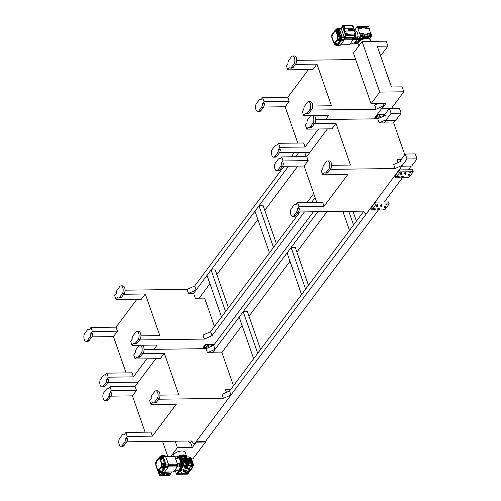 <?xml version="1.0" encoding="UTF-8"?>
<svg xmlns="http://www.w3.org/2000/svg" width="501" height="501" viewBox="0 0 501 501"><rect width="100%" height="100%" fill="white"/><g stroke="black" fill="none" stroke-linecap="round" stroke-linejoin="round"><path stroke-width="0.75" d="M199.166 298.183L209.95 283.741M216.858 274.498L257.871 219.588M264.772 210.345L297.813 166.107M304.909 156.613L305.785 155.442M125.062 290.179L187.08 289.371L194.67 286.002L196.073 290.041L193.611 293.342L288.551 166.232M295.646 156.732L298.846 152.442M194.67 286.002L284.086 166.288M291.181 156.788L294.381 152.498M391.469 108.341L403.837 91.789L402.115 86.855L391.456 86.992L377.266 46.255L387.931 46.117L386.208 41.182L362.098 41.495L353.443 53.081L371.066 103.688L385.92 103.494L381.95 108.805L389.145 108.711M358.741 45.986L357.921 43.637A6.475 3.075 -19.2 0 1 363.031 38.602A6.475 3.075 -19.2 0 1 370.158 39.379L370.345 39.917A6.475 3.075 160.8 0 0 363.219 39.141A6.475 3.075 160.8 0 0 358.109 44.176A6.475 3.075 -19.2 0 1 363.219 39.141A6.475 3.075 -19.2 0 1 370.345 39.917L370.853 41.383M403.837 91.789L379.72 92.103L371.066 103.688M362.098 41.495L379.72 92.103M380.628 55.893L387.931 46.117M139.647 339.928L204.395 339.083L211.979 335.714L210.577 331.675L299.993 211.961M307.082 202.46L313.726 193.568M211.979 335.714L304.458 211.904M311.547 202.404L315.129 197.607M311.328 110.076L376.069 109.231L383.653 105.868L373.946 118.862L381.793 108.354L381.95 108.805M188.62 441.018L189.159 442.571L190.555 442.552L191.651 441.08M363.582 211.547L229.577 390.962L221.987 394.331L223.396 398.37L230.98 395.001L229.577 390.962M417.032 158.848L407.025 158.98L405.303 154.045L415.31 153.913L417.032 158.848L411.653 166.05L401.645 166.182L401.47 165.681M400.061 161.641L399.923 161.247L405.303 154.045M298.483 211.979L363.244 211.134L365.899 214.372L401.89 166.175L196.085 441.725L205.347 441.606L378.311 210.032M411.158 166.056L408.359 169.801M402.341 177.855L384.33 201.972M407.025 158.98L401.645 166.182M385.989 120.503L384.286 122.783L385.989 120.503M317.853 211.729L212.612 352.629L215.079 349.329L207.489 352.698L222.062 352.911L233.491 385.72M395.251 120.384L393.247 123.071M327.115 211.604L296.905 252.059M289.998 261.303L248.991 316.206M242.083 325.456L221.574 352.917M401.126 113.176L391.118 113.307L389.396 108.373L399.41 108.241L401.126 113.176L395.746 120.378L385.739 120.509L385.563 120.008M384.154 115.969L384.017 115.574L389.396 108.373M313.388 211.785L213.67 345.289L215.079 349.329M391.118 113.307L385.739 120.509M171.054 456.204L177.423 447.681L192.271 447.487L196.242 442.176L196.085 441.725M196.242 442.176L205.504 442.051L205.347 441.606M172.933 456.179A6.475 3.075 -19.2 0 1 181.825 450.981A6.475 3.075 -19.2 0 1 185.251 452.453L186.629 456.398A6.475 3.075 160.8 0 0 183.197 454.927A6.475 3.075 -19.2 0 1 186.629 456.398L186.817 456.937A6.475 3.075 160.8 0 0 183.385 455.465M205.504 442.051L192.885 458.947L191.545 458.966A2.161 1.09 -90.7 0 1 191.557 459.029A0.921 0.463 -90.7 0 0 191.82 459.793A0.921 0.463 -90.7 0 0 191.82 459.793L192.077 460.513A2.161 1.09 -90.7 0 1 192.083 460.557A0.921 0.463 -90.7 0 0 192.353 461.321A0.921 0.463 -90.7 0 0 192.353 461.321L192.609 462.041A2.161 1.09 -90.7 0 1 192.616 462.085A0.921 0.463 -90.7 0 0 192.885 462.843L184.763 462.949M176.803 456.925A6.475 3.075 -19.2 0 1 183.197 454.927A6.475 3.075 160.8 0 0 176.803 456.925M192.271 447.487L190.555 442.552M177.423 447.681L175.162 441.199M167.716 456.248L162.537 441.362M226.446 392.352L225.406 389.371L230.817 389.302M213.67 345.289L206.086 348.658L207.489 352.698M230.98 395.001L194.225 444.218L191.57 440.98L126.803 441.826M108.874 396.423L110.74 396.397A4.321 2.186 89.3 0 0 111.673 392.84L109.813 392.865A4.321 2.186 89.3 0 1 108.874 396.423L106.3 399.873A4.321 2.186 89.3 0 1 105.104 400.6A4.321 2.186 89.3 0 1 102.968 397.55A4.321 2.186 89.3 0 1 103.795 392.696L106.375 389.246A4.321 2.186 89.3 0 1 107.571 388.513A4.321 2.186 89.3 0 1 108.404 388.826L109.951 386.759L135.088 386.434L155.786 358.716M135.113 358.992L133.711 354.952L135.251 352.886A4.321 2.186 89.3 0 1 136.184 349.329L138.764 345.878A4.321 2.186 89.3 0 1 139.961 345.151A4.321 2.186 89.3 0 1 142.09 348.201A4.321 2.186 89.3 0 1 141.263 353.055L138.689 356.505A4.321 2.186 89.3 0 1 137.493 357.238A4.321 2.186 89.3 0 1 136.66 356.925L135.113 358.992L160.251 358.66L164.29 353.261L178.788 394.894L159.969 395.139M144.063 349.466L206.086 348.658M110.74 396.397L108.16 399.848A4.321 2.186 89.3 0 1 106.963 400.575L105.104 400.6M139.961 345.151L141.821 345.126A4.321 2.186 89.3 0 1 143.956 348.176A4.321 2.186 89.3 0 1 143.129 353.03L140.549 356.487A4.321 2.186 89.3 0 1 139.353 357.213L137.493 357.238M145.102 432.181L132.458 395.871L136.491 390.473L135.088 386.434M110.903 396.153L132.458 395.871M125.851 432.432L127.26 436.471L125.713 438.538L127.58 438.513A4.321 2.186 89.3 0 1 126.64 442.07L124.066 445.521A4.321 2.186 89.3 0 1 122.87 446.247L121.01 446.272A4.321 2.186 89.3 0 1 118.875 443.222A4.321 2.186 89.3 0 1 119.701 438.369L122.282 434.918A4.321 2.186 89.3 0 1 123.471 434.185A4.321 2.186 89.3 0 1 124.311 434.499L125.851 432.432L150.995 432.106L152.398 436.146L176.158 404.332L151.02 404.664L152.561 402.597A4.321 2.186 89.3 0 0 153.4 402.91L155.26 402.885A4.321 2.186 89.3 0 0 156.456 402.159L159.03 398.702A4.321 2.186 89.3 0 0 159.857 393.849A4.321 2.186 89.3 0 0 157.727 390.799L155.861 390.824A4.321 2.186 89.3 0 1 157.997 393.874A4.321 2.186 89.3 0 1 157.17 398.727L154.59 402.178A4.321 2.186 89.3 0 1 153.4 402.91M125.713 438.538A4.321 2.186 89.3 0 1 124.78 442.095L122.2 445.546A4.321 2.186 89.3 0 1 121.01 446.272M127.26 436.471L152.398 436.146M158.654 399.216L223.396 398.37M151.02 404.664L149.611 400.625L151.158 398.558A4.321 2.186 89.3 0 1 152.091 395.001L154.671 391.55A4.321 2.186 89.3 0 1 155.861 390.824M142.747 353.543L164.29 353.261M109.813 392.865L111.354 390.799L109.951 386.759M111.354 390.799L136.491 390.473M187.08 289.371L188.489 293.411L193.611 293.342L195.315 298.233L204.621 298.108L214.484 326.433M204.395 339.083L202.986 335.044L210.577 331.675M188.489 293.411L196.073 290.041M132.013 345.377L130.611 341.338L132.151 339.271A4.321 2.186 89.3 0 1 133.091 335.714L135.665 332.263A4.321 2.186 89.3 0 1 136.861 331.537A4.321 2.186 89.3 0 1 138.996 334.587A4.321 2.186 89.3 0 1 138.17 339.44L135.589 342.891A4.321 2.186 89.3 0 1 134.393 343.623A4.321 2.186 89.3 0 1 133.56 343.31L132.013 345.377L139.447 345.277M142.34 345.239L157.157 345.045L153.951 349.335M146.856 358.835L133.398 376.858L131.988 372.819L106.851 373.145L105.31 375.211A4.321 2.186 89.3 0 0 104.471 374.898L105.554 374.886M106.713 379.251A4.321 2.186 89.3 0 1 105.78 382.808L107.64 382.783A4.321 2.186 89.3 0 0 108.573 379.226L106.713 379.251L108.26 377.184L133.398 376.858M107.803 382.539L138.295 382.144M136.861 331.537L138.721 331.512A4.321 2.186 89.3 0 1 140.856 334.562A4.321 2.186 89.3 0 1 140.029 339.421L137.449 342.872A4.321 2.186 89.3 0 1 136.259 343.598L134.393 343.623M107.64 382.783L105.06 386.233A4.321 2.186 89.3 0 1 103.87 386.96L102.004 386.985A4.321 2.186 89.3 0 1 99.874 383.935A4.321 2.186 89.3 0 1 100.701 379.082L103.275 375.631A4.321 2.186 89.3 0 1 104.471 374.898M105.78 382.808L103.2 386.258A4.321 2.186 89.3 0 1 102.004 386.985M123.747 294.256L145.284 293.974L159.781 335.607L140.963 335.852M116.113 299.704L114.704 295.665L116.251 293.599A4.321 2.186 89.3 0 1 117.184 290.041L119.764 286.591A4.321 2.186 89.3 0 1 120.954 285.864L122.82 285.839A4.321 2.186 89.3 0 1 124.949 288.889A4.321 2.186 89.3 0 1 124.123 293.743L121.549 297.199A4.321 2.186 89.3 0 1 120.353 297.926L118.493 297.951A4.321 2.186 89.3 0 1 117.654 297.638L116.113 299.704L141.251 299.373L145.284 293.974M120.954 285.864A4.321 2.186 89.3 0 1 123.089 288.914A4.321 2.186 89.3 0 1 122.263 293.768L119.683 297.218A4.321 2.186 89.3 0 1 118.493 297.951M89.873 337.135L91.733 337.11A4.321 2.186 89.3 0 0 92.672 333.553L90.806 333.578A4.321 2.186 89.3 0 1 89.873 337.135L87.293 340.586A4.321 2.186 89.3 0 1 86.103 341.313A4.321 2.186 89.3 0 1 83.968 338.263A4.321 2.186 89.3 0 1 84.794 333.409L87.374 329.959A4.321 2.186 89.3 0 1 88.564 329.226A4.321 2.186 89.3 0 1 89.403 329.539L90.944 327.472L116.088 327.147L136.786 299.435M91.733 337.11L89.159 340.561A4.321 2.186 89.3 0 1 87.963 341.287L86.103 341.313M126.102 372.894L113.458 336.584L117.491 331.186L116.088 327.147M91.896 336.866L113.458 336.584M108.26 377.184L106.851 373.145M90.806 333.578L92.353 331.512L90.944 327.472M92.353 331.512L117.491 331.186M322.694 174.811L321.285 170.778L322.832 168.712A4.321 2.186 89.3 0 1 323.765 165.155L326.345 161.704A4.321 2.186 89.3 0 1 327.535 160.971L329.401 160.953A4.321 2.186 89.3 0 1 331.53 164.002A4.321 2.186 89.3 0 1 330.704 168.856L328.13 172.306A4.321 2.186 89.3 0 1 326.934 173.039L325.074 173.064A4.321 2.186 89.3 0 1 324.235 172.745L322.694 174.811L347.832 174.486L324.072 206.299L322.669 202.26L297.525 202.586L295.985 204.652A4.321 2.186 89.3 0 0 295.152 204.339L296.229 204.327M297.394 208.692A4.321 2.186 89.3 0 1 296.454 212.249L298.314 212.224A4.321 2.186 89.3 0 0 299.254 208.666L297.394 208.692L298.934 206.625L324.072 206.299M402.29 165.317L395.07 168.518L393.667 164.485L401.251 161.115M330.328 169.363L395.07 168.518M298.314 212.224L295.74 215.674A4.321 2.186 89.3 0 1 294.544 216.401L292.684 216.426A4.321 2.186 89.3 0 1 290.549 213.376A4.321 2.186 89.3 0 1 291.375 208.516L293.955 205.066A4.321 2.186 89.3 0 1 295.152 204.339M296.454 212.249L293.88 215.699A4.321 2.186 89.3 0 1 292.684 216.426M298.934 206.625L297.525 202.586M401.251 159.468L397.08 159.525L398.12 162.506M386.384 119.645L379.163 122.845L393.736 123.064L404.777 154.753M385.344 115.443L377.76 118.812L379.163 122.845M280.547 166.576L282.414 166.551A4.321 2.186 89.3 0 0 283.347 162.994L281.487 163.019A4.321 2.186 89.3 0 1 280.547 166.576L277.974 170.027A4.321 2.186 89.3 0 1 276.777 170.753A4.321 2.186 89.3 0 1 274.648 167.703A4.321 2.186 89.3 0 1 275.475 162.844L278.049 159.393A4.321 2.186 89.3 0 1 279.245 158.667A4.321 2.186 89.3 0 1 280.078 158.98L281.625 156.913L306.762 156.588L327.46 128.87M306.787 129.139L305.385 125.106L306.925 123.039A4.321 2.186 89.3 0 1 307.865 119.482L310.438 116.032A4.321 2.186 89.3 0 1 311.635 115.299A4.321 2.186 89.3 0 1 313.764 118.349A4.321 2.186 89.3 0 1 312.937 123.208L310.363 126.659A4.321 2.186 89.3 0 1 309.167 127.392A4.321 2.186 89.3 0 1 308.334 127.072L306.787 129.139L331.931 128.813L335.964 123.409L350.462 165.048L331.643 165.292M315.736 119.62L377.76 118.812M282.414 166.551L279.834 170.002A4.321 2.186 89.3 0 1 278.644 170.728L276.777 170.753M311.635 115.299L313.494 115.28A4.321 2.186 89.3 0 1 315.63 118.33A4.321 2.186 89.3 0 1 314.803 123.183L312.223 126.634A4.321 2.186 89.3 0 1 311.033 127.367L309.167 127.392M316.776 202.335L304.132 166.025L308.171 160.627L306.762 156.588M282.577 166.307L304.132 166.025M314.421 123.691L335.964 123.409M281.487 163.019L283.027 160.953L281.625 156.913M327.535 160.971A4.321 2.186 89.3 0 1 329.671 164.027A4.321 2.186 89.3 0 1 328.844 168.881L326.264 172.331A4.321 2.186 89.3 0 1 325.074 173.064M283.027 160.953L308.171 160.627M257.777 111.466A4.321 2.186 89.3 0 0 258.967 110.74L261.547 107.289A4.321 2.186 89.3 0 0 262.48 103.732L264.346 103.707A4.321 2.186 89.3 0 1 263.407 107.264L260.833 110.715A4.321 2.186 89.3 0 1 259.637 111.441L257.777 111.466A4.321 2.186 89.3 0 1 255.642 108.416A4.321 2.186 89.3 0 1 256.468 103.557L259.048 100.106A4.321 2.186 89.3 0 1 260.238 99.38A4.321 2.186 89.3 0 1 261.077 99.693L262.618 97.626L287.762 97.3L308.459 69.583M287.787 69.852L286.378 65.819L287.925 63.752A4.321 2.186 89.3 0 1 288.858 60.195L291.438 56.745A4.321 2.186 89.3 0 1 292.628 56.012A4.321 2.186 89.3 0 1 294.763 59.062A4.321 2.186 89.3 0 1 293.937 63.921L291.357 67.372A4.321 2.186 89.3 0 1 290.167 68.105A4.321 2.186 89.3 0 1 289.327 67.785L287.787 69.852L312.925 69.526L316.958 64.122L331.462 105.761L312.637 106.005M296.736 60.333L355.704 59.563M292.628 56.012L294.494 55.993A4.321 2.186 89.3 0 1 296.623 59.043A4.321 2.186 89.3 0 1 295.797 63.896L293.223 67.347A4.321 2.186 89.3 0 1 292.027 68.08L290.167 68.105M383.653 105.868L382.845 103.532M376.069 109.231L374.66 105.197L378.274 103.594M303.694 115.524L302.285 111.491L303.831 109.425A4.321 2.186 89.3 0 1 304.765 105.868L307.345 102.417A4.321 2.186 89.3 0 1 308.535 101.69A4.321 2.186 89.3 0 1 310.67 104.74A4.321 2.186 89.3 0 1 309.843 109.594L307.263 113.044A4.321 2.186 89.3 0 1 306.073 113.777A4.321 2.186 89.3 0 1 305.234 113.458L303.694 115.524L311.121 115.43M314.014 115.393L328.831 115.199L325.625 119.489M318.53 128.989L305.071 147.012L303.662 142.973L278.525 143.299L276.984 145.365A4.321 2.186 89.3 0 0 276.145 145.052L277.228 145.04M278.387 149.404A4.321 2.186 89.3 0 1 277.454 152.962L279.314 152.937A4.321 2.186 89.3 0 0 280.253 149.379L278.387 149.404L279.934 147.338L305.071 147.012M279.477 152.692L309.969 152.298M308.535 101.69L310.395 101.665A4.321 2.186 89.3 0 1 312.53 104.715A4.321 2.186 89.3 0 1 311.703 109.569L309.123 113.019A4.321 2.186 89.3 0 1 307.933 113.752L306.073 113.777M279.314 152.937L276.74 156.387A4.321 2.186 89.3 0 1 275.544 157.114L273.684 157.139A4.321 2.186 89.3 0 1 271.548 154.089A4.321 2.186 89.3 0 1 272.375 149.235L274.955 145.778A4.321 2.186 89.3 0 1 276.145 145.052M277.454 152.962L274.874 156.412A4.321 2.186 89.3 0 1 273.684 157.139M295.421 64.404L316.958 64.122M297.776 143.048L285.132 106.738L289.165 101.34L287.762 97.3M263.576 107.02L285.132 106.738M279.934 147.338L278.525 143.299M262.48 103.732L264.027 101.665L262.618 97.626M264.027 101.665L289.165 101.34M212.612 345.759L212.28 344.807L214.046 344.782L205.848 344.895L205.692 344.444L213.933 344.337L214.077 344.751M211.76 345.508L212.28 344.807M211.948 346.053L211.516 344.82L208.09 344.863L208.967 347.381M207.564 345.565L208.09 344.863M208.303 347.675L207.326 344.87L205.617 344.895L206.813 348.333M205.717 348.665L204.79 345.997L205.617 344.895M205.178 348.671L204.421 346.492L204.959 346.485M203.976 348.683L203.594 347.594L204.421 346.492M348.765 211.322L353.531 225.005L349.498 230.41L342.878 211.403M352.954 211.272L356.399 221.16M243.198 311.672L257.702 353.311L253.663 358.71L239.165 317.077L243.198 311.672L247.388 311.622L260.57 349.466M291.119 247.525L305.616 289.158L301.583 294.557L287.079 252.924L291.119 247.525L295.308 247.469L308.484 285.313M376.852 118.818L376.094 116.645L376.633 116.639M375.65 118.837L375.274 117.748L376.094 116.645M377.391 118.812L376.464 116.151L377.291 115.048L379 115.023L379.977 117.823M378.487 118.486L377.291 115.048M379.244 115.712L379.764 115.017L383.19 114.967L383.622 116.207M380.641 117.528L379.764 115.017M383.434 115.662L384.48 114.954L377.522 115.042L377.366 114.597L384.824 114.497M384.123 115.437L383.954 114.961M221.536 317.001L207.038 275.368L211.071 269.964L225.569 311.597L221.536 317.001M211.071 269.964L215.261 269.907L228.437 307.758M306.186 156.594L304.714 152.367M269.45 252.848L254.953 211.215L258.986 205.811L273.483 247.444L269.45 252.848M258.986 205.811L263.175 205.754L276.358 243.605M398.884 177.141A0.701 0.332 160.8 0 0 398.189 177.36A0.701 0.332 160.8 0 0 397.926 177.767A0.701 0.332 160.8 0 0 398.702 177.849A0.701 0.332 160.8 0 0 399.253 177.304A0.701 0.332 160.8 0 0 398.884 177.141M399.253 177.304L399.003 176.584A0.701 0.332 160.8 0 0 398.633 176.427A0.701 0.332 160.8 0 0 397.938 176.64A0.701 0.332 160.8 0 0 397.675 177.047L397.926 177.767M398.946 177.423L398.232 177.642L398.946 177.423M401.57 173.54A0.701 0.332 160.8 0 0 400.875 173.759A0.701 0.332 160.8 0 0 400.618 174.16A0.701 0.332 160.8 0 0 401.389 174.248A0.701 0.332 160.8 0 0 401.94 173.703A0.701 0.332 160.8 0 0 401.57 173.54M401.94 173.703L401.689 172.983A0.701 0.332 160.8 0 0 401.32 172.826A0.701 0.332 160.8 0 0 400.625 173.039A0.701 0.332 160.8 0 0 400.368 173.446L400.618 174.16M401.639 173.822L400.925 174.041L401.639 173.822M403.073 177.091A0.701 0.332 160.8 0 0 402.378 177.304A0.701 0.332 160.8 0 0 402.115 177.711A0.701 0.332 160.8 0 0 402.892 177.792A0.701 0.332 160.8 0 0 403.443 177.248A0.701 0.332 160.8 0 0 403.073 177.091M403.443 177.248L403.192 176.527A0.701 0.332 160.8 0 0 402.823 176.371A0.701 0.332 160.8 0 0 402.128 176.59A0.701 0.332 160.8 0 0 401.865 176.991L402.115 177.711M403.136 177.373L402.422 177.586L403.136 177.373M405.76 173.49A0.701 0.332 160.8 0 0 405.065 173.703A0.701 0.332 160.8 0 0 404.808 174.11A0.701 0.332 160.8 0 0 405.578 174.191A0.701 0.332 160.8 0 0 406.129 173.647A0.701 0.332 160.8 0 0 405.76 173.49M406.129 173.647L405.879 172.926A0.701 0.332 160.8 0 0 405.509 172.77A0.701 0.332 160.8 0 0 404.814 172.989A0.701 0.332 160.8 0 0 404.558 173.39L404.808 174.11M405.829 173.772L405.115 173.985L405.829 173.772M381.731 205.66A0.701 0.332 160.8 0 0 381.036 205.873A0.701 0.332 160.8 0 0 380.779 206.28A0.701 0.332 160.8 0 0 381.549 206.362A0.701 0.332 160.8 0 0 382.1 205.817A0.701 0.332 160.8 0 0 381.731 205.66M382.1 205.817L381.856 205.097A0.701 0.332 160.8 0 0 381.48 204.94A0.701 0.332 160.8 0 0 380.785 205.16A0.701 0.332 160.8 0 0 380.528 205.56L380.779 206.28M381.8 205.942L381.086 206.155L381.8 205.942M379.044 209.261A0.701 0.332 160.8 0 0 378.349 209.474A0.701 0.332 160.8 0 0 378.086 209.881A0.701 0.332 160.8 0 0 378.862 209.963A0.701 0.332 160.8 0 0 379.414 209.418A0.701 0.332 160.8 0 0 379.044 209.261M379.414 209.418L379.163 208.704A0.701 0.332 160.8 0 0 378.794 208.541A0.701 0.332 160.8 0 0 378.098 208.76A0.701 0.332 160.8 0 0 377.835 209.161L378.086 209.881M379.107 209.543L378.393 209.756L379.107 209.543M374.854 209.312A0.701 0.332 160.8 0 0 374.159 209.531A0.701 0.332 160.8 0 0 373.896 209.938A0.701 0.332 160.8 0 0 374.673 210.019A0.701 0.332 160.8 0 0 375.224 209.474A0.701 0.332 160.8 0 0 374.854 209.312M375.224 209.474L374.973 208.754A0.701 0.332 160.8 0 0 374.604 208.598A0.701 0.332 160.8 0 0 373.909 208.817A0.701 0.332 160.8 0 0 373.646 209.218L373.896 209.938M374.917 209.6L374.203 209.813L374.917 209.6M377.541 205.711A0.701 0.332 160.8 0 0 376.846 205.93A0.701 0.332 160.8 0 0 376.589 206.337A0.701 0.332 160.8 0 0 377.359 206.418A0.701 0.332 160.8 0 0 377.911 205.873A0.701 0.332 160.8 0 0 377.541 205.711M377.911 205.873L377.666 205.153A0.701 0.332 160.8 0 0 377.291 204.997A0.701 0.332 160.8 0 0 376.595 205.21A0.701 0.332 160.8 0 0 376.339 205.617L376.589 206.337M377.61 205.992L376.896 206.212L377.61 205.992M399.078 176.809A0.864 0.407 160.8 0 0 399.153 176.534A0.864 0.407 160.8 0 0 398.696 176.333A0.864 0.407 160.8 0 0 397.844 176.602A0.864 0.407 160.8 0 0 397.525 177.097A0.864 0.407 160.8 0 0 397.756 177.273M399.115 176.465A0.864 0.407 160.8 0 0 399.103 176.39A0.864 0.407 160.8 0 0 398.646 176.189A0.864 0.407 160.8 0 0 397.794 176.458A0.864 0.407 160.8 0 0 397.475 176.953A0.864 0.407 160.8 0 0 397.512 177.022M401.771 173.208A0.864 0.407 160.8 0 0 401.846 172.933A0.864 0.407 160.8 0 0 401.389 172.732A0.864 0.407 160.8 0 0 400.531 173.002A0.864 0.407 160.8 0 0 400.211 173.496A0.864 0.407 160.8 0 0 400.443 173.672M401.808 172.864A0.864 0.407 160.8 0 0 401.796 172.789A0.864 0.407 160.8 0 0 401.339 172.588A0.864 0.407 160.8 0 0 400.481 172.858A0.864 0.407 160.8 0 0 400.161 173.352A0.864 0.407 160.8 0 0 400.205 173.421M403.274 176.759A0.864 0.407 160.8 0 0 403.343 176.477A0.864 0.407 160.8 0 0 402.885 176.283A0.864 0.407 160.8 0 0 402.034 176.546A0.864 0.407 160.8 0 0 401.714 177.047A0.864 0.407 160.8 0 0 401.946 177.216M403.305 176.408A0.864 0.407 160.8 0 0 403.292 176.333A0.864 0.407 160.8 0 0 402.835 176.139A0.864 0.407 160.8 0 0 401.984 176.402A0.864 0.407 160.8 0 0 401.664 176.903A0.864 0.407 160.8 0 0 401.702 176.966M405.96 173.152A0.864 0.407 160.8 0 0 406.035 172.876A0.864 0.407 160.8 0 0 405.578 172.682A0.864 0.407 160.8 0 0 404.72 172.945A0.864 0.407 160.8 0 0 404.401 173.446A0.864 0.407 160.8 0 0 404.633 173.615M405.998 172.807A0.864 0.407 160.8 0 0 405.985 172.732A0.864 0.407 160.8 0 0 405.528 172.538A0.864 0.407 160.8 0 0 404.676 172.801A0.864 0.407 160.8 0 0 404.351 173.302A0.864 0.407 160.8 0 0 404.395 173.365M399.51 169.92L400.199 171.893L413.237 171.724L412.548 169.745L399.51 169.92L395.032 175.92L395.715 177.893L398.013 177.861M400.199 171.893L395.715 177.893M410.833 172.469L410.57 172.144L409.762 172.67L410.833 172.469M409.398 174.386L409.135 174.066L408.328 174.592L409.398 174.386M409.793 175.093L409.53 174.774L408.722 175.3L409.793 175.093M408.359 177.016L408.096 176.69L407.288 177.216L408.359 177.016M398.677 177.855L402.203 177.811M402.867 177.799L408.753 177.723L413.237 171.724M381.931 205.329A0.864 0.407 160.8 0 0 382.006 205.047A0.864 0.407 160.8 0 0 381.549 204.853A0.864 0.407 160.8 0 0 380.697 205.116A0.864 0.407 160.8 0 0 380.372 205.617A0.864 0.407 160.8 0 0 380.603 205.786M381.969 204.978A0.864 0.407 160.8 0 0 381.956 204.903A0.864 0.407 160.8 0 0 381.499 204.709A0.864 0.407 160.8 0 0 380.647 204.972A0.864 0.407 160.8 0 0 380.328 205.473A0.864 0.407 160.8 0 0 380.365 205.535M379.244 208.93A0.864 0.407 160.8 0 0 379.313 208.648A0.864 0.407 160.8 0 0 378.862 208.454A0.864 0.407 160.8 0 0 378.005 208.717A0.864 0.407 160.8 0 0 377.685 209.218A0.864 0.407 160.8 0 0 377.917 209.387M379.276 208.579A0.864 0.407 160.8 0 0 379.263 208.504A0.864 0.407 160.8 0 0 378.812 208.31A0.864 0.407 160.8 0 0 377.954 208.573A0.864 0.407 160.8 0 0 377.635 209.074A0.864 0.407 160.8 0 0 377.673 209.136M375.055 208.98A0.864 0.407 160.8 0 0 375.124 208.704A0.864 0.407 160.8 0 0 374.667 208.504A0.864 0.407 160.8 0 0 373.815 208.773A0.864 0.407 160.8 0 0 373.495 209.268A0.864 0.407 160.8 0 0 373.727 209.443M375.086 208.635A0.864 0.407 160.8 0 0 375.074 208.56A0.864 0.407 160.8 0 0 374.616 208.366A0.864 0.407 160.8 0 0 373.765 208.629A0.864 0.407 160.8 0 0 373.445 209.13A0.864 0.407 160.8 0 0 373.483 209.193M377.741 205.379A0.864 0.407 160.8 0 0 377.817 205.103A0.864 0.407 160.8 0 0 377.359 204.903A0.864 0.407 160.8 0 0 376.508 205.172A0.864 0.407 160.8 0 0 376.182 205.667A0.864 0.407 160.8 0 0 376.414 205.842M377.779 205.034A0.864 0.407 160.8 0 0 377.767 204.959A0.864 0.407 160.8 0 0 377.309 204.759A0.864 0.407 160.8 0 0 376.458 205.028A0.864 0.407 160.8 0 0 376.132 205.523A0.864 0.407 160.8 0 0 376.176 205.592M375.481 202.091L376.17 204.064L389.208 203.894L388.519 201.922L375.481 202.091L371.003 208.09L371.686 210.063L373.984 210.038M376.17 204.064L371.686 210.063M386.803 204.64L386.54 204.314L385.732 204.84L386.803 204.64M385.369 206.556L385.106 206.237L384.298 206.763L385.369 206.556M385.764 207.264L385.501 206.944L384.693 207.47L385.764 207.264M384.33 209.186L384.067 208.861L383.259 209.387L384.33 209.186M374.648 210.025L378.174 209.982M378.837 209.969L384.724 209.894L389.208 203.894M375.381 117.597L377.178 115.199L377.021 114.748L375.224 117.146L375.506 117.748M203.707 347.443L205.504 345.045L205.347 344.594L203.55 346.999L203.832 347.594M183.66 461.371A3.995 1.898 -19.2 0 1 183.297 461.609M183.823 464.001A3.995 1.898 -19.2 0 1 183.598 464.114L183.422 463.607M177.141 457.601L179.446 457.213L180.097 459.141L180.116 458.728L191.382 458.584L191.551 458.991M186.178 458.409A1.077 0.777 36.8 0 0 186.209 458.315L186.641 457L186.366 458.108A1.077 0.777 36.8 0 1 184.75 458.127L183.71 457.037L180.623 457.194M180.592 457.181L180.391 457.964L180.949 458.221L181.143 457.432L179.446 457.213M186.554 457.119L185.276 457.137M185.226 457.137L183.823 457.156M191.213 458.496L190.775 457.244L189.929 457.075M189.879 457.075L188.94 457.087M189.553 457.419L189.528 458.083L190.424 457.983M192.478 466.544L192.791 467.433L187.65 474.128L176.433 474.272L178.989 470.389L176.246 470.42M191.42 458.615L190.367 458.503A1.077 0.777 36.8 0 1 189.127 457.62L188.852 456.925L186.729 456.968M193.054 463.306L193.323 465.097L186.159 465.191L186.723 463.782A1.077 0.777 36.8 0 1 188.332 463.763L189.409 465.147M193.186 465.285L192.384 466.669L191.777 466.675L192.046 467.439L192.791 467.433M192.44 461.634L184.343 461.74L184.875 463.262L192.973 463.162M192.616 462.085L184.5 462.185M191.908 460.106L183.811 460.212L184.343 461.74M192.083 460.557L183.967 460.663M180.686 462.436L181.725 465.423L181.995 465.066L184.061 465.216L183.961 464.27A1.077 0.777 36.8 0 0 182.715 463.381L181.6 463.456L181.443 463.005A0.921 0.463 -90.7 0 0 181.431 462.993A0.921 0.463 -90.7 0 1 181.162 462.229L182.377 462.216A2.161 1.09 -90.7 0 0 182.295 461.765A0.921 0.463 -90.7 0 0 182.107 461.452A0.921 0.463 -90.7 0 1 181.844 460.688A2.161 1.09 -90.7 0 0 181.763 460.244L180.379 459.956A0.921 0.463 -90.7 0 0 180.366 459.943A0.921 0.463 -90.7 0 1 180.103 459.179A2.161 1.09 -90.7 0 0 180.097 459.141M191.557 459.029L180.103 459.179M181.45 457.069L181.675 457.72A1.077 0.777 36.8 0 1 181.061 458.628L180.116 458.728M174.88 456.806L176.408 456.787A7.29 3.689 89.3 0 1 176.928 456.987L174.955 457.012M190.906 467.846L191.1 467.095L190.906 467.846M191.038 466.093L189.384 468.303L189.766 470.145M192.046 467.439L190.029 470.145M190.925 465.767L191.088 466.243L192.115 466.231L191.777 466.675M182.251 473.364L181.888 473.94L182.865 474.027L184.374 473A3.995 1.898 -19.2 0 0 187.537 471.591L189.841 470.608L188.871 468.128L189.704 470.207M189.165 471.291L187.65 473.326L186.685 473.752L183.404 473.796M181.813 473.727L177.749 473.871L177.035 473.464M180.585 466.381L182.896 466.35L183.253 465.867L186.886 465.824L186.278 466.638L187.205 466.625L187.819 465.811L191.451 465.761L191.088 466.243M187.443 464.734L188.025 464.721M187.387 466.832A3.995 1.898 -19.2 0 1 187.812 467.358L188.595 469.6A3.995 1.898 -19.2 0 1 188.62 470.145L189.647 470.376M188.871 468.128L188.082 468.134M182.107 470.232L181.324 467.99L180.61 468.241L181.393 470.483L182.107 470.232A3.995 1.898 -19.2 0 1 185.27 468.83L187.524 467.784L187.512 468.798A3.995 1.898 -19.2 0 1 188.595 469.6M187.781 471.447L187.975 472.268L188.088 471.36M181.725 465.423L193.179 465.279M179.176 457.57L179.464 458.935M177.197 457.764L178.024 457.751A6.313 3.194 89.3 0 1 180.723 465.498L179.646 465.51M193.254 465.498L179.627 465.68M185.232 473.395A0.488 0.351 36.8 0 0 184.831 473.094M184.769 472.906A0.488 0.351 36.8 0 0 185.595 473.295A0.488 0.351 36.8 0 0 185.408 472.719M178.713 473.483A0.488 0.351 36.8 0 0 178.312 473.182M178.275 473.094A0.488 0.351 36.8 0 0 179.082 473.382A0.488 0.351 36.8 0 0 178.3 472.8A0.488 0.351 36.8 0 0 178.275 473.094M180.961 471.98L178.143 472.017M177.429 472.963L177.749 473.871M181.343 472.65L181.75 473.814M183.347 471.554A1.622 0.77 -19.2 0 1 183.291 471.447A1.622 0.77 -19.2 0 1 184.568 470.188A1.622 0.77 -19.2 0 1 186.353 470.383A1.622 0.77 -19.2 0 1 186.372 470.502M181.393 470.483L180.711 470.489L179.965 468.347M182.132 473.025A3.995 1.898 -19.2 0 1 181.049 472.224A3.995 1.898 -19.2 0 1 181.024 471.679L179.765 471.353L180.711 470.489M179.627 470.721L179.821 470.138L178.369 470.157M179.483 469.174L179.821 470.138M180.61 468.241L180.009 468.247M181.324 467.99A3.995 1.898 -19.2 0 1 184.487 466.581L185.414 465.842M182.22 465.279L181.832 465.279M180.341 467.352A4.428 2.242 -90.7 0 0 180.767 466.375M185.996 465.83L186.278 466.638M175.256 457.876L175.519 458.634M177.367 463.945L177.072 463.093M177.254 463.55L179.201 463.525L179.69 464.922A7.29 3.689 89.3 0 1 179.596 465.936L177.561 465.968M175.475 458.409L177.41 458.384L176.928 456.987M165.912 456.843L174.855 456.724L177.448 464.17L176.909 464.941L177.655 464.934L177.435 464.183L168.511 464.289L165.806 456.987M166.939 460.118A6.313 3.194 89.3 0 1 167.34 461.283M168.305 465.98L168.355 465.899A7.29 3.689 -90.7 0 0 168.411 465.26M164.165 455.584A1.559 0.789 89.3 0 1 164.259 455.572A1.559 0.789 89.3 0 1 164.347 455.578A8.636 4.371 89.3 0 1 165.205 455.91A1.559 0.789 89.3 0 1 165.618 456.486A115.512 58.454 89.3 0 1 168.248 464.039A1.559 0.789 89.3 0 1 168.367 465.003A8.636 4.371 89.3 0 1 168.217 466.688A1.559 0.789 89.3 0 1 167.935 467.496A115.512 58.454 89.3 0 1 164.159 472.549A1.559 0.789 89.3 0 1 163.746 472.775A1.559 0.789 89.3 0 1 163.67 472.769L161.422 472.756M164.378 472.28L170.415 471.967M169.776 474.748L169.526 475.086L160.583 475.205L162.067 473.226L161.566 472.869L160.088 474.854L159.143 472.13M170.947 471.955L171.286 472.925L169.526 475.086M177.648 464.947L179.69 464.922M177.11 466.707L177.655 464.934M164.566 472.042L173.478 471.923L177.197 466.945L176.383 465.285L176.834 464.684M176.696 466.18L176.909 464.941M177.554 465.993L176.809 465.999M177.179 466.894L178.901 466.876L179.596 465.936M174.661 470.333L177.805 470.307A6.313 3.194 89.3 0 0 180.686 465.792L179.615 465.805M186.209 472.393L186.685 473.752M176.383 465.285L168.405 465.391M187.149 471.873L187.65 473.326M179.327 457.394L179.057 457.751M181.6 463.456L181.995 465.066M181.162 462.229A2.161 1.09 -90.7 0 0 181.162 462.191L180.911 461.484L181.162 462.191M180.911 461.484A0.921 0.463 -90.7 0 0 180.899 461.471A0.921 0.463 -90.7 0 1 180.636 460.707A2.161 1.09 -90.7 0 0 180.629 460.663L180.642 460.256M180.379 459.956L180.629 460.663M183.804 464.477A1.077 0.777 36.8 0 0 182.558 463.594L181.487 463.607M183.397 464.652L183.053 465.009L183.604 464.502L183.429 463.982L182.496 463.995L183.247 464.784M182.496 463.995L182.496 464.753L183.053 465.009M184.061 465.216L183.961 464.27M161.428 455.935A115.462 58.429 89.3 0 1 161.479 455.872A1.516 0.764 89.3 0 1 161.867 455.647A1.516 0.764 89.3 0 1 161.955 455.659A8.586 4.346 89.3 0 1 162.8 455.991A1.516 0.764 89.3 0 1 163.207 456.549A115.462 58.429 89.3 0 1 165.831 464.095A1.516 0.764 89.3 0 1 165.95 465.028A8.586 4.346 89.3 0 1 165.8 466.707A1.516 0.764 89.3 0 1 165.524 467.489A115.462 58.429 89.3 0 1 161.754 472.537A1.516 0.764 89.3 0 1 161.353 472.762A1.516 0.764 89.3 0 1 161.284 472.75A8.586 4.346 89.3 0 1 160.545 472.487M181.976 465.604L182.245 465.241M193.054 465.46L193.323 465.097M193.004 463.25L192.027 463.262A1.077 0.777 36.8 0 0 191.407 464.17L191.632 464.822M189.215 465.06L188.176 463.97A1.077 0.777 36.8 0 0 186.754 463.688M188.05 464.59L187.706 464.947L187.149 464.696L187.18 464.026M168.186 466.857L177.197 466.945M167.941 467.477L168.255 467.057M173.64 456.743L173.446 456.173L165.524 456.279M181.443 463.005L181.738 463.394M183.811 460.212L181.763 460.244L182.821 463.293A0.921 0.463 -90.7 0 0 182.64 462.98L181.431 462.993M182.295 461.765L181.174 461.778M175.544 471.247L176.433 474.272M181.844 460.688L180.636 460.707M161.798 455.929A1.246 0.626 89.3 0 1 161.867 455.923A1.246 0.626 89.3 0 1 161.942 455.923A8.317 4.208 89.3 0 1 162.762 456.248A1.246 0.626 89.3 0 1 163.094 456.705A115.192 58.291 89.3 0 1 165.718 464.233A1.246 0.626 89.3 0 1 165.812 465.003A8.317 4.208 89.3 0 1 165.668 466.625A1.246 0.626 89.3 0 1 165.443 467.27A115.192 58.291 89.3 0 1 161.679 472.305A1.246 0.626 89.3 0 1 161.353 472.487A1.246 0.626 89.3 0 1 161.291 472.487L160.477 472.481M162.28 456.142L161.347 456.154A8.31 4.208 89.3 0 0 160.946 455.998L161.879 455.985A8.31 4.208 89.3 0 1 162.28 456.142L161.629 456.167A8.298 4.202 89.3 0 1 161.829 456.279A1.221 0.62 89.3 0 1 162.155 456.73A115.174 58.285 89.3 0 1 162.474 457.57L164.535 463.5A115.174 58.285 89.3 0 1 164.779 464.258A1.221 0.62 89.3 0 1 164.873 465.016A8.298 4.202 89.3 0 1 164.854 465.423L165.518 465.429A8.31 4.208 89.3 0 1 165.443 466.218L164.779 466.237A8.298 4.202 89.3 0 1 164.729 466.631A1.221 0.62 89.3 0 1 164.503 467.264A115.174 58.285 89.3 0 1 164.084 467.871L161.122 471.836L159.468 469.85L160.965 467.84L163.827 468.441M160.677 456.079L160.627 456.129A1.221 0.62 89.3 0 1 160.677 456.079A1.221 0.62 89.3 0 1 160.94 455.948A1.221 0.62 89.3 0 1 161.009 455.954A8.298 4.202 89.3 0 1 161.178 455.998M158.554 458.171L157.965 458.954M158.178 458.634L155.949 461.753L155.748 465.078L157.233 469.437L158.585 471.059M156.487 462.154L155.999 463.412L156.393 463.193M158.873 458.521A0.645 0.326 -90.7 0 0 158.685 458.622A113.188 57.277 -90.7 0 0 156.206 461.947A0.645 0.326 -90.7 0 0 156.087 462.254A5.724 2.893 -90.7 0 0 155.943 464.759A0.645 0.326 -90.7 0 0 155.986 465.003A23.102 11.692 -90.7 0 0 157.427 469.149A0.645 0.326 -90.7 0 0 157.527 469.305A5.724 2.893 -90.7 0 0 158.773 469.957A0.645 0.326 -90.7 0 0 158.961 469.857A113.188 57.277 -90.7 0 0 161.441 466.537A0.645 0.326 -90.7 0 0 161.56 466.231A5.724 2.893 -90.7 0 0 161.717 464.565A0.645 0.326 -90.7 0 0 161.685 464.245A22.777 11.529 -90.7 0 0 159.863 459.016A0.645 0.326 -90.7 0 0 159.725 458.841A5.724 2.893 -90.7 0 0 158.873 458.521A0.645 0.326 -90.7 0 0 158.742 458.622A113.188 57.277 -90.7 0 0 156.262 461.947A0.645 0.326 -90.7 0 0 156.143 462.248A5.724 2.893 -90.7 0 0 155.999 464.759A0.645 0.326 -90.7 0 0 156.036 465.003A23.102 11.692 -90.7 0 0 157.483 469.149L157.489 469.161M158.585 470.232L158.241 469.387M161.122 471.836A115.174 58.285 89.3 0 1 160.746 472.305L159.099 470.314L157.233 469.437M158.961 470.395L160.364 472.474A8.298 4.202 89.3 0 1 160.157 472.43L159.393 471.898M158.598 470.877L159.957 472.124L159.03 472.13A7.966 4.033 89.3 0 1 158.504 471.929L158.598 470.877M161.679 472.305L160.746 472.305A1.221 0.62 89.3 0 1 160.42 472.481A1.221 0.62 89.3 0 1 160.364 472.474M155.736 463.312L155.467 463.206A7.966 4.033 89.3 0 1 155.56 462.166L155.855 462.279M155.874 462.16L155.56 462.166M159.099 470.314L159.468 469.85M160.965 467.84L161.253 467.464L164.084 467.871M165.443 467.27L161.61 466.951L161.253 467.464M159.03 472.13L159.13 471.084M160.001 472.136L159.869 472.443A8.31 4.208 89.3 0 1 159.468 472.286L159.437 472.13M159.869 472.443L160.195 472.437M160.401 472.274L159.744 472.268M164.535 463.5L161.648 463.068L161.61 466.951M161.648 463.068L160.138 458.791L162.155 456.73L163.094 456.705M159.857 457.012L158.685 458.089L160.138 458.791M181.262 457.188L181.675 457.72M186.09 457.125L185.871 456.499A6.043 2.868 160.8 0 0 179.696 456.58L179.909 457.206M177.554 457.595A6.043 2.868 160.8 0 1 178.049 457.313L178.143 457.582M183.472 457.012L181.437 457.037M160.583 475.205L160.088 474.854M158.429 470.896L158.56 471.278M158.842 472.074L159.581 475.155A0.758 0.545 -143.2 0 0 160.452 475.775L161.341 475.825A0.758 0.382 -90.7 0 1 161.134 475.95A0.758 0.382 -90.7 0 1 160.877 475.768M170.014 474.622L170.052 474.723A0.758 0.545 -143.2 0 1 169.62 475.355L160.677 475.474A0.758 0.545 -143.2 0 1 159.806 474.854M169.858 475.305A0.758 0.545 -143.2 0 1 169.394 475.656L161.341 475.825M159.581 475.155L159.224 474.315A0.758 0.357 160.8 0 0 159.168 474.56A0.758 0.357 160.8 0 0 159.431 474.723M161.134 475.95L168.211 475.856A0.758 0.382 -90.7 0 0 168.417 475.731M164.823 473.814A1.077 0.514 160.8 0 0 164.81 473.771A1.077 0.514 160.8 0 0 164.24 473.52A1.077 0.514 160.8 0 0 163.169 473.858A1.077 0.514 160.8 0 0 162.769 474.478A1.077 0.514 160.8 0 0 162.794 474.522M169.325 473.62A1.509 0.72 160.8 0 0 169.313 473.57A1.509 0.72 160.8 0 0 168.518 473.232A1.509 0.72 160.8 0 0 167.021 473.695A1.509 0.72 160.8 0 0 166.457 474.566A1.509 0.72 160.8 0 0 166.476 474.61M168.549 473.32A1.509 0.72 160.8 0 0 167.052 473.789A1.509 0.72 160.8 0 0 166.489 474.654A1.509 0.72 160.8 0 0 167.409 474.992A1.509 0.72 160.8 0 0 168.837 474.497A1.509 0.72 160.8 0 0 169.344 473.664A1.509 0.72 160.8 0 0 168.549 473.32M168.743 474.441L167.165 474.46L168.718 474.359M164.272 473.614A1.077 0.514 160.8 0 0 163.201 473.946A1.077 0.514 160.8 0 0 162.8 474.566A1.077 0.514 160.8 0 0 163.376 474.81A1.077 0.514 160.8 0 0 164.547 474.403A1.077 0.514 160.8 0 0 164.842 473.858A1.077 0.514 160.8 0 0 164.272 473.614M164.478 474.403L163.176 474.422A1.81 0.914 -90.7 0 0 163.263 474.303L164.566 474.284A1.81 0.914 -90.7 0 1 164.478 474.403L164.453 474.334M185.771 458.039L185.426 458.396L184.869 458.146L184.9 457.476M177.26 473.025L177.41 473.458L177.016 473.025M161.698 466.732L165.668 466.625M165.443 466.218L164.51 466.231A8.31 4.208 89.3 0 0 164.578 465.442L165.518 465.429M164.779 466.237L164.315 466.362L164.422 465.172M161.936 464.089L165.812 465.003M164.409 465.247L164.315 466.287L163.389 466.299A7.966 4.033 89.3 0 0 163.483 465.26L164.409 465.247L163.483 465.26M163.389 466.299L162.856 466.093L162.95 465.053M185.051 457.901L185.608 458.158L185.802 457.375L184.869 457.388L185.201 458.296M161.892 463.82L165.718 464.233M176.327 470.314L175.632 471.247L173.966 471.266M180.072 457.2A6.043 2.868 -19.2 0 1 186.034 457.125M160.408 459.505L162.474 457.57M180.523 458.027L180.654 458.409M160.602 460.081L162.906 458.371M177.392 473.019L179.095 470.74L179.552 470.733M160.032 458.615L161.829 456.279L162.762 456.248M192.941 463.456L191.87 463.469A1.077 0.777 36.8 0 0 191.407 463.625M192.703 464.533L191.808 464.634L191.839 463.97M192.916 464.383L191.983 464.396L191.808 463.876L192.735 463.863L192.741 464.621M181.519 458.471A1.077 0.777 36.8 0 0 181.519 457.927M181.111 458.102L180.773 458.459L180.216 458.202L180.247 457.538M160.946 455.998L160.808 456.305L161.416 456.536L161.347 456.154M158.811 469.957A5.724 2.893 -90.7 0 1 157.583 469.305A0.645 0.326 -90.7 0 1 157.483 469.149L157.427 469.149M158.811 469.825A5.592 2.831 -90.7 0 0 158.83 469.832L158.98 469.75A113.057 57.208 -90.7 0 0 161.46 466.431L161.554 466.187A5.592 2.831 -90.7 0 0 161.71 464.552L161.679 464.302A22.651 11.46 -90.7 0 0 159.869 459.104L159.763 458.96A5.592 2.831 -90.7 0 0 158.93 458.653L158.723 458.734A113.057 57.208 -90.7 0 0 156.243 462.054L156.149 462.298A5.592 2.831 -90.7 0 0 156.011 464.753L156.043 464.941A22.971 11.623 -90.7 0 0 157.477 469.068L157.558 469.193A5.592 2.831 -90.7 0 0 158.773 469.832L158.923 469.75A113.057 57.208 -90.7 0 0 161.403 466.431L161.497 466.187A5.592 2.831 -90.7 0 0 161.654 464.552L161.623 464.302A22.651 11.46 -90.7 0 0 159.813 459.104L159.706 458.96A5.592 2.831 -90.7 0 0 158.873 458.653M182.377 462.216A0.921 0.463 -90.7 0 0 182.64 462.98M160.608 456.323L160.927 456.029M160.965 455.998L161.942 455.923M161.629 456.167L161.416 456.536M159.919 456.33L161.372 456.524L160.351 457.588L159.825 457.382L159.919 456.33A7.966 4.033 89.3 0 1 160.445 456.536L160.351 457.588M161.372 456.524L160.445 456.536M183.986 462.066A0.758 0.545 -143.2 0 1 182.715 461.302A0.758 0.545 -143.2 0 1 182.827 461.196M184.149 461.502A0.758 0.545 -143.2 0 1 183.172 461.947A0.758 0.545 -143.2 0 1 183.554 460.933A0.758 0.545 -143.2 0 1 184.149 461.502M183.216 461.383L183.773 461.64L183.216 461.383M184.23 472.036A1.622 0.77 -19.2 0 1 183.372 471.673A1.622 0.77 -19.2 0 1 184.65 470.414A1.622 0.77 -19.2 0 1 186.428 470.602A1.622 0.77 -19.2 0 1 185.827 471.535A1.622 0.77 -19.2 0 1 184.23 472.036M185.608 470.558L185.051 470.571A1.077 0.514 160.8 0 0 183.88 471.491A1.077 0.514 160.8 0 0 185.069 471.623A1.077 0.514 160.8 0 0 185.921 470.783A1.077 0.514 160.8 0 0 185.608 470.558L185.539 470.37M183.391 463.588L183.56 464.076M182.377 462.291L182.608 462.943M334.9 31.287A0.645 0.326 -90.7 0 0 334.718 31.388A113.188 57.277 -90.7 0 0 332.232 34.707A0.645 0.326 -90.7 0 0 332.119 35.014A5.724 2.893 -90.7 0 0 331.956 36.686A0.645 0.326 -90.7 0 0 331.994 36.999A22.777 11.529 -90.7 0 0 333.81 42.228A0.645 0.326 -90.7 0 0 333.954 42.403A5.724 2.893 -90.7 0 0 334.806 42.723A0.645 0.326 -90.7 0 0 334.987 42.623A113.188 57.277 -90.7 0 0 337.474 39.297A0.645 0.326 -90.7 0 0 337.586 38.997A5.724 2.893 -90.7 0 0 337.73 36.485A0.645 0.326 -90.7 0 0 337.693 36.241A23.102 11.692 -90.7 0 0 336.246 32.095A0.645 0.326 -90.7 0 0 336.146 31.939A5.724 2.893 -90.7 0 0 334.9 31.287M335.883 29.778L334.58 30.93L336.44 31.807L338.169 29.377A25.031 12.669 89.3 0 1 338.538 30.148L340.624 36.135L337.799 35.627L336.44 31.807M334.58 30.93L333.998 31.72M334.205 31.394L332.069 34.293L331.743 37.155L333.534 42.453M337.799 35.627L337.724 39.491L340.755 39.397A1.221 0.62 89.3 0 1 340.536 40.03A115.174 58.285 89.3 0 1 340.116 40.631L337.148 44.602L335.501 42.61L334.987 43.155L333.647 42.629L334.618 43.781M335.501 42.61L337.636 39.711L341.469 40.03A115.192 58.291 89.3 0 1 337.712 45.071A1.246 0.626 89.3 0 1 337.38 45.253A1.246 0.626 89.3 0 1 337.323 45.247L336.509 45.24M337.899 35.991L340.855 37.093A1.221 0.62 89.3 0 1 340.905 37.675A8.298 4.202 89.3 0 1 340.88 38.189L341.544 38.189A8.31 4.208 89.3 0 1 341.475 38.984L340.812 38.997A8.298 4.202 89.3 0 1 340.755 39.397L341.695 39.391A1.246 0.626 89.3 0 1 341.469 40.03M337.931 36.166L340.905 37.675L341.845 37.669A8.317 4.208 89.3 0 1 341.695 39.391M340.812 38.997L340.342 39.128L340.448 37.932L340.88 38.189M340.442 38.007L340.342 39.047L339.421 39.059L338.889 38.853L338.977 37.813L340.442 38.007L338.977 37.813M340.624 36.135A25.031 12.669 89.3 0 1 340.855 37.093L341.795 37.074A1.246 0.626 89.3 0 1 341.845 37.669M337.831 28.695A1.246 0.626 89.3 0 1 337.899 28.682A1.246 0.626 89.3 0 1 337.968 28.689A8.317 4.208 89.3 0 1 338.845 29.039A1.246 0.626 89.3 0 1 339.102 29.352A25.05 12.675 89.3 0 1 341.795 37.074M336.703 28.839L336.659 28.895A1.221 0.62 89.3 0 1 336.703 28.839A1.221 0.62 89.3 0 1 336.966 28.714A1.221 0.62 89.3 0 1 337.035 28.72A8.298 4.202 89.3 0 1 337.204 28.757M339.515 38.02A7.966 4.033 89.3 0 1 339.421 39.059M334.624 30.887L335.895 29.64M336.641 29.083L336.96 28.789M336.371 31.688L337.912 29.071A8.298 4.202 89.3 0 0 337.655 28.926L338.313 28.908A8.31 4.208 89.3 0 0 337.906 28.745L336.973 28.757L337.968 28.689M336.966 33.147L339.346 31.807M337.129 33.586L339.622 32.546M336.778 32.659L338.995 30.962M336.578 32.127L338.538 30.148M338.845 29.039L337.912 29.071A1.221 0.62 89.3 0 1 338.169 29.377L339.102 29.352M337.148 44.602A115.174 58.285 89.3 0 1 336.772 45.065A1.221 0.62 89.3 0 1 336.447 45.247A1.221 0.62 89.3 0 1 336.39 45.24A8.298 4.202 89.3 0 1 336.184 45.19L336.221 45.203M337.279 40.224L340.116 40.631M336.991 40.6L339.853 41.207M335.125 43.073L336.772 45.065L337.712 45.071M334.987 43.155L336.39 45.24M336.434 45.034L335.77 45.027M337.655 28.926L337.449 29.308L336.973 28.757A8.31 4.208 89.3 0 1 337.373 28.92L338.313 28.908M335.946 29.096L337.405 29.29L336.378 30.354L335.852 30.141L335.946 29.096A7.966 4.033 89.3 0 1 336.478 29.302L336.378 30.354M337.405 29.29L336.478 29.302M337.618 35.064L340.461 35.164M337.455 34.544L340.185 34.225M339.935 33.442L337.305 34.093M337.461 28.695A115.462 58.429 89.3 0 1 337.511 28.632A1.516 0.764 89.3 0 1 337.893 28.413A1.516 0.764 89.3 0 1 337.981 28.419A8.586 4.346 89.3 0 1 338.883 28.782A1.516 0.764 89.3 0 1 339.202 29.164A25.319 12.813 89.3 0 1 341.92 36.968A1.516 0.764 89.3 0 1 341.983 37.688A8.586 4.346 89.3 0 1 341.826 39.466A1.516 0.764 89.3 0 1 341.557 40.249A115.462 58.429 89.3 0 1 337.78 45.297A1.516 0.764 89.3 0 1 337.38 45.522A1.516 0.764 89.3 0 1 337.311 45.516A8.586 4.346 89.3 0 1 336.572 45.247M340.198 28.344A1.559 0.789 89.3 0 1 340.285 28.332A1.559 0.789 89.3 0 1 340.373 28.338A8.636 4.371 89.3 0 1 341.275 28.701L338.883 28.782M344.4 37.462A1.559 0.789 89.3 0 1 344.4 37.663A8.636 4.371 89.3 0 1 344.243 39.447A1.559 0.789 89.3 0 1 343.962 40.255A115.512 58.454 89.3 0 1 340.192 45.309A1.559 0.789 89.3 0 1 339.778 45.541A1.559 0.789 89.3 0 1 339.703 45.535L337.455 45.516M335.902 45.203A8.31 4.208 89.3 0 1 335.495 45.046L335.47 44.89M335.426 44.664L336.033 44.902M334.837 42.591A5.592 2.831 -90.7 0 0 334.862 42.591L335.006 42.51A113.057 57.208 -90.7 0 0 337.486 39.191L337.58 38.946A5.592 2.831 -90.7 0 0 337.724 36.492L337.693 36.304A22.971 11.623 -90.7 0 0 336.252 32.177L336.177 32.051A5.592 2.831 -90.7 0 0 334.956 31.413L334.918 31.419M334.918 31.287A0.645 0.326 -90.7 0 0 334.774 31.381A113.188 57.277 -90.7 0 0 332.288 34.707A0.645 0.326 -90.7 0 0 332.176 35.014A5.724 2.893 -90.7 0 0 332.013 36.679A0.645 0.326 -90.7 0 0 332.05 36.999A22.777 11.529 -90.7 0 0 333.866 42.222A0.645 0.326 -90.7 0 0 334.004 42.403A5.724 2.893 -90.7 0 0 334.843 42.717M332.05 36.942A22.651 11.46 -90.7 0 0 333.86 42.14L333.973 42.284A5.592 2.831 -90.7 0 0 334.806 42.591L334.95 42.51A113.057 57.208 -90.7 0 0 337.43 39.191L337.524 38.946A5.592 2.831 -90.7 0 0 337.668 36.492L337.636 36.304A22.971 11.623 -90.7 0 0 336.196 32.177L336.121 32.051A5.592 2.831 -90.7 0 0 334.9 31.413L334.756 31.494A113.057 57.208 -90.7 0 0 332.269 34.813L332.182 35.057A5.592 2.831 -90.7 0 0 332.025 36.692L332.05 36.942M334.63 43.643L335.983 44.883L335.063 44.896A7.966 4.033 89.3 0 1 334.53 44.689L334.63 43.643M335.063 44.896L335.156 43.85M332.514 34.913L332.025 36.178L332.42 35.953M331.762 36.072L331.493 35.966A7.966 4.033 89.3 0 1 331.593 34.926L331.881 35.039M344.331 38.74L344.381 38.658A7.29 3.689 -90.7 0 0 344.438 38.026L344.387 38.026M354.62 36.297L355.234 36.291L355.716 37.688A7.29 3.689 89.3 0 1 355.629 38.702L354.927 39.635L353.205 39.66M355.215 39.247L356.599 39.235A6.313 3.194 89.3 0 0 356.831 36.817L358.083 36.805L357.357 37.782L356.793 37.788M354.777 30.899L356.023 30.88A6.313 3.194 89.3 0 1 358.083 36.805M369.751 38.759L371.886 35.903L361.503 36.041L360.707 33.749L359.756 33.911L358.002 28.889L361.634 28.839L361.021 26.315L357.319 26.447L354.583 30.336M355.535 29.296L354.896 30.154M369.099 28.914L369.337 28.588L368.266 28.607L367.534 26.227L361.052 26.403M369.337 28.588L368.542 26.302L367.565 26.315M359.505 27.186A0.488 0.351 -143.2 0 1 359.906 27.48M359.467 27.098A0.488 0.351 -143.2 0 1 360.094 26.81A0.488 0.351 -143.2 0 1 359.85 27.467A0.488 0.351 -143.2 0 1 359.467 27.098M361.816 28.601L359.023 28.638L358.228 26.346M359.023 28.638L358.159 26.44M358.954 28.726L358.115 28.739L357.319 26.447M368.335 28.513L365.542 28.551L364.741 26.265M370.734 33.623L369.037 28.745L365.542 28.551M355.629 38.702L353.587 38.727M365.361 28.789L364.678 26.353M364.985 27.718L361.522 27.762M365.097 27.568L361.471 27.611M353.142 39.466L353.681 37.694L355.716 37.688M361.503 36.041L359.856 36.667L357.889 39.31L355.146 39.341M349.992 44.032L351.658 44.007L352.36 43.073L353.712 43.073A6.313 3.194 89.3 0 0 356.555 39.422L355.071 39.441M360.081 36.861L358.528 38.94L359.154 38.934L358.359 39.541L356.524 39.56M357.858 42.867L355.096 42.428M352.278 43.18L354.476 43.149L354.207 43.512L353.9 43.161M357.914 43.612L354.207 43.512M356.462 42.41L355.879 41.339M358.002 41.783L356.249 41.808M352.36 43.073L350.694 43.099M359.743 37.312L360.044 37.149L360.526 38.546M360.501 36.823A3.995 1.898 160.8 0 0 360.044 37.149M354.958 30.893L354.764 30.336M340.599 44.802L349.504 44.689L353.224 39.704L352.729 38.946L352.848 37.406M353.587 38.752L352.842 38.765M343.974 40.243L344.212 39.617M353.224 39.704L344.287 39.823M356.374 40.118A4.428 2.242 -90.7 0 0 356.643 39.56M342.377 26.378L341.106 28.075M342.534 25.695A0.758 0.545 36.8 0 0 342.34 26.277L345.433 35.164A0.758 0.545 36.8 0 0 346.304 35.784L355.247 35.665A0.758 0.545 36.8 0 0 355.704 35.314M343.93 25.332L342.997 25.344A0.758 0.545 36.8 0 0 342.565 25.977L342.922 26.816A0.758 0.357 -19.2 0 1 343.886 26.39L344.168 26.384A0.758 0.545 -143.2 0 0 344.6 25.745L344.506 25.476A0.758 0.382 -90.7 0 0 344.181 25.144A0.758 0.382 -90.7 0 0 343.974 25.269L344.243 26.227A0.758 0.545 -143.2 0 1 344.275 26.371M352.961 26.277L352.81 25.845A0.758 0.545 36.8 0 0 351.94 25.225L351.514 25.232M344.732 28.807A0.758 0.357 -19.2 0 0 344.35 28.876L345.133 31.118A0.758 0.357 -19.2 0 1 345.515 31.056L354.451 30.937A0.758 0.357 -19.2 0 1 354.739 30.993L353.963 28.751A0.758 0.357 -19.2 0 0 353.668 28.695L344.732 28.807L343.886 26.39M344.181 25.144L351.257 25.05A0.758 0.382 -90.7 0 1 351.583 25.388L351.677 25.657A0.758 0.545 36.8 0 0 352.547 26.271L352.829 26.271A0.758 0.357 -19.2 0 1 353.224 26.44L355.697 33.529A0.758 0.357 -19.2 0 1 355.635 33.774L355.898 34.726A0.758 0.545 36.8 0 1 355.466 35.364L346.529 35.483A0.758 0.545 36.8 0 1 345.659 34.863L345.346 33.968L346.279 33.955A0.758 0.545 36.8 0 1 347.149 34.575L347.506 34.093A0.758 0.545 36.8 0 0 346.636 33.473L346.279 33.955M354.551 33.855A0.758 0.545 36.8 0 1 354.658 33.843L355.297 33.36A0.758 0.357 -19.2 0 1 355.697 33.529M343.229 25.789L343.367 26.503M345.346 33.968L345.389 33.905A0.758 0.357 -19.2 0 1 346.354 33.473L346.636 33.473M344.35 28.876L353.963 28.751M348.276 29.183L348.239 30.743L348.84 30.686M349.397 29.941L349.447 29.171M349.923 29.91L350.406 30.718L349.936 29.791L349.917 30.667L348.802 29.809L348.89 30.68L348.289 30.693L348.314 29.127L349.441 29.991L349.447 29.114L350.036 29.102L351.044 30.649L350.406 30.718L351.001 30.711M349.366 30.705L349.873 30.699L348.815 29.935M353.23 30.486A0.814 0.589 36.8 0 1 352.804 30.705A1.334 0.958 36.8 0 1 352.66 30.699A1.19 0.852 36.8 0 1 352.303 30.592L352.353 30.185A1.246 0.896 36.8 0 1 352.391 30.198M352.829 30.248L352.792 30.198A0.958 0.689 36.8 0 0 352.472 30.091L352.097 29.847A0.551 0.401 36.8 0 1 351.978 29.421A0.858 0.62 36.8 0 1 352.053 29.302M353.086 29.603L353.092 29.691A1.046 0.758 36.8 0 0 352.61 29.528L352.541 29.54M351.038 30.292L351.113 30.711L352.259 30.642L351.17 30.655L351.026 30.242L351.533 30.21L350.644 29.102L351.715 29.077L352.259 30.642M351.47 30.217L350.913 29.747M351.282 29.684L350.662 29.158M347.462 35.471L347.149 34.575M346.197 34.312L346.341 35.032L346.824 34.819M370.878 35.828L370.082 33.542L367.289 33.573L367.433 34.744M371.886 35.903L371.084 33.617L370.114 33.63M369.369 38.471L370.671 36.723L370.333 36.31L365.198 36.379M365.26 36.56L361.396 36.429L360.056 36.861M362.317 35.258A0.488 0.351 -143.2 0 1 362.724 35.558M364.365 35.915L363.563 33.623L360.707 33.749M360.664 36.053L359.868 33.761M357.889 39.31L357.357 37.782M346.811 34.876L346.485 34.807M362.279 35.176A0.488 0.351 -143.2 0 1 362.912 34.888A0.488 0.351 -143.2 0 1 362.661 35.54A0.488 0.351 -143.2 0 1 362.279 35.176M347.506 35.408A0.758 0.382 89.3 0 0 347.6 34.362L347.506 34.093M347.6 34.362L354.583 33.999A0.758 0.545 36.8 0 1 355.015 33.36M354.677 34.268A0.758 0.382 89.3 0 1 354.583 35.314M354.658 33.843L355.591 33.83M354.746 34.751L355.391 34.707M368.022 35.953L367.596 34.744L363.97 34.788M368.085 35.865L367.289 33.573M353.593 37.393L352.936 37.707M352.729 38.946L352.403 38.026A6.313 3.194 89.3 0 0 352.428 37.7L352.648 37.406M352.428 37.7L351.689 37.707M359.154 38.934L359.349 39.41M369.7 36.316L369.832 37.224L369.938 36.316M368.955 36.329L368.147 37.406M366.688 36.974L366.532 36.517A3.995 1.898 160.8 0 0 366.463 36.36M368.836 35.176A0.488 0.351 -143.2 0 1 369.237 35.471M368.799 35.089A0.488 0.351 -143.2 0 1 369.425 34.801A0.488 0.351 -143.2 0 1 369.181 35.458A0.488 0.351 -143.2 0 1 368.799 35.089M351.902 37.418L351.358 38.151L344.425 38.245M361.572 35.947L360.77 33.661M351.439 38.038L352.403 38.026M366.024 27.098A0.488 0.351 -143.2 0 1 366.425 27.398M365.987 27.01A0.488 0.351 -143.2 0 1 366.613 26.728A0.488 0.351 -143.2 0 1 366.369 27.38A0.488 0.351 -143.2 0 1 365.987 27.01M341.475 38.984L340.536 38.997A8.31 4.208 89.3 0 0 340.611 38.201L341.544 38.189M362.699 38.057A1.077 0.514 -19.2 0 1 361.647 38.571A1.077 0.514 -19.2 0 1 360.82 38.37A5.643 2.68 160.8 0 0 358.202 41.051L358.027 41.702A6.043 2.868 160.8 0 0 357.977 42.428M368.204 37.437A5.643 2.68 160.8 0 0 362.755 37.512L362.68 37.988A6.043 2.868 160.8 0 1 368.855 37.907L368.204 37.437M361.227 39.291L361.033 38.721A6.043 2.868 160.8 0 0 358.027 41.702M362.881 38.564L362.68 37.988M368.98 38.27L368.855 37.907M337.449 29.308L337.373 28.92M343.711 25.576L343.962 26.296L343.191 25.946L343.711 25.576M190.455 457.313L189.522 457.325L190.261 458.096L190.455 457.313M188.082 463.926L187.149 463.939L187.888 464.709L188.082 463.926M355.247 33.987L355.497 34.707L354.727 34.356L355.247 33.987M352.566 30.198L352.836 30.141A0.958 0.689 36.8 0 0 352.516 30.035L352.14 29.784A0.551 0.401 36.8 0 1 352.021 29.359A0.858 0.62 36.8 0 1 352.479 29.071A1.86 1.34 36.8 0 1 353.073 29.208L353.142 29.628A1.046 0.758 36.8 0 0 352.66 29.471L352.623 29.628A0.789 0.564 36.8 0 0 352.81 29.665A0.507 0.363 36.8 0 1 352.848 30.649A1.334 0.958 36.8 0 1 352.704 30.636A1.19 0.852 36.8 0 1 352.347 30.536L352.397 30.129A1.246 0.896 36.8 0 1 352.566 30.198M351.758 25.827L352.278 25.463L352.616 25.82L352.172 26.184M346.679 34.099L346.93 34.819L346.16 34.469L346.679 34.099M106.3 399.873L108.16 399.848M141.263 353.055L143.129 353.03M138.689 356.505L140.549 356.487M124.78 442.095L126.64 442.07M122.2 445.546L124.066 445.521M154.59 402.178L156.456 402.159M157.17 398.727L159.03 398.702M135.589 342.891L137.449 342.872M138.17 339.44L140.029 339.421M103.2 386.258L105.06 386.233M119.683 297.218L121.549 297.199M122.263 293.768L124.123 293.743M87.293 340.586L89.159 340.561M293.88 215.699L295.74 215.674M277.974 170.027L279.834 170.002M312.937 123.208L314.803 123.183M310.363 126.659L312.223 126.634M328.844 168.881L330.704 168.856M326.264 172.331L328.13 172.306M293.937 63.921L295.797 63.896M291.357 67.372L293.223 67.347M307.263 113.044L309.123 113.019M309.843 109.594L311.703 109.569M274.874 156.412L276.74 156.387M261.547 107.289L263.407 107.264M258.967 110.74L260.833 110.715M192.353 461.321L184.23 461.427M191.82 459.793L180.366 459.943M188.902 456.968L186.641 457M187.117 466.619L187.524 467.784M186.372 466.631L186.779 467.796M179.552 470.495L179.803 471.216M179.571 469.049L180.16 470.733M186.228 468.04L185.464 465.842M161.829 473.076L171.261 472.957M187.512 468.798L187.393 468.46M186.447 464.89L184.186 464.922M186.272 465.041L184.174 465.066M188.182 468.141L188.965 470.383M168.248 464.039L165.831 464.095M165.618 456.486L163.207 456.549M191.62 464.972L189.522 464.997M168.367 465.003L165.95 465.028M168.217 466.688L165.8 466.707M167.935 467.496L165.524 467.489M164.159 472.549L161.754 472.537M181.581 472.812L181.926 473.802M164.347 455.578L161.955 455.659M182.821 463.293L181.706 463.306M165.205 455.91L162.8 455.991M182.107 461.452L180.899 461.471M170.979 471.955L171.248 472.744M157.752 470.088L159.224 474.315M162.067 473.226L171.004 473.107M185.902 468.485L185.12 466.237M185.27 468.83L184.487 466.581M186.61 457.037L185.163 455.985L183.36 455.766L179.978 456.373L177.341 457.595M341.413 29.102L339.202 29.164M340.373 28.338L337.981 28.419M344.243 39.447L341.826 39.466M343.962 40.255L341.557 40.249M344.4 37.663L341.983 37.688M344.137 36.924L341.92 36.968M340.192 45.309L337.78 45.297M364.665 36.385L364.878 37.011M364.183 36.391L364.421 37.08M359.442 37.719L359.881 38.978M363.432 36.398L363.72 37.231M354.946 35.671L353.668 37.375L344.732 37.494L346.041 35.74M342.427 26.534L341.143 28.256L344.237 37.137L345.552 35.377M344.6 25.745L344.243 26.227M353.668 28.695L352.829 26.271M351.583 25.388L344.506 25.476M355.297 33.36L354.451 30.937M345.389 33.905L342.922 26.816M346.354 33.473L345.515 31.056M365.498 36.955L365.361 36.554M366.244 36.942L366.106 36.542M358.628 39.178L358.873 39.892M358.516 40.368L358.228 39.541M358.409 41.639L360.094 39.986L363.169 38.464L366.406 37.851L368.536 38.114M107.571 388.513L108.648 388.5M123.471 434.185L124.555 434.173M88.564 329.226L89.648 329.213M279.245 158.667L280.322 158.654M260.238 99.38L261.322 99.367M187.756 467.884L187.28 466.525M179.765 471.353L179.515 470.633M189.879 470.47L189.096 468.228M161.353 472.762L163.746 472.775M181.888 473.94L181.475 472.75M161.867 455.647L164.259 455.572M181.049 472.224L180.78 471.447M160.94 455.948L161.867 455.923M158.579 471.078L157.301 469.55M160.42 472.481L161.353 472.487M183.579 456.993L181.406 457.018M170.998 471.955L171.298 472.819M157.508 469.794L159.168 474.56M167.409 474.992L168.837 474.497M163.376 474.81L164.547 474.403M171.267 472.95L169.745 474.986M188.852 456.925L186.679 456.95M186.817 456.95L186.372 456.254L183.297 455.371L179.552 456.092L177.041 457.313L182.214 455.447L186.372 456.254L186.817 456.95L186.372 456.254L182.214 455.447L177.041 457.313M336.966 28.714L337.899 28.682M335.902 29.634L334.599 30.905M336.447 45.247L337.38 45.253M337.893 28.413L340.285 28.332M334.612 43.806L333.616 42.598M344.262 37.281L341.093 28.181M344.594 37.512L353.744 37.393M353.844 37.337L355.096 35.665M366.262 36.448L366.438 36.955M358.146 39.541L358.465 40.456M337.38 45.522L339.778 45.541M358.046 43.906L357.852 42.823L360.614 39.61L364.86 37.995L368.41 38.013L370.151 39.354L369.738 38.721L365.611 37.882L361.277 39.235L358.472 41.445L357.833 43.048L358.046 43.906L357.852 42.823L360.614 39.61L364.86 37.995L368.41 38.013L370.226 39.667L369.738 38.721L365.611 37.882L361.277 39.235L358.472 41.445L357.833 43.048L358.046 43.906"/></g></svg>
